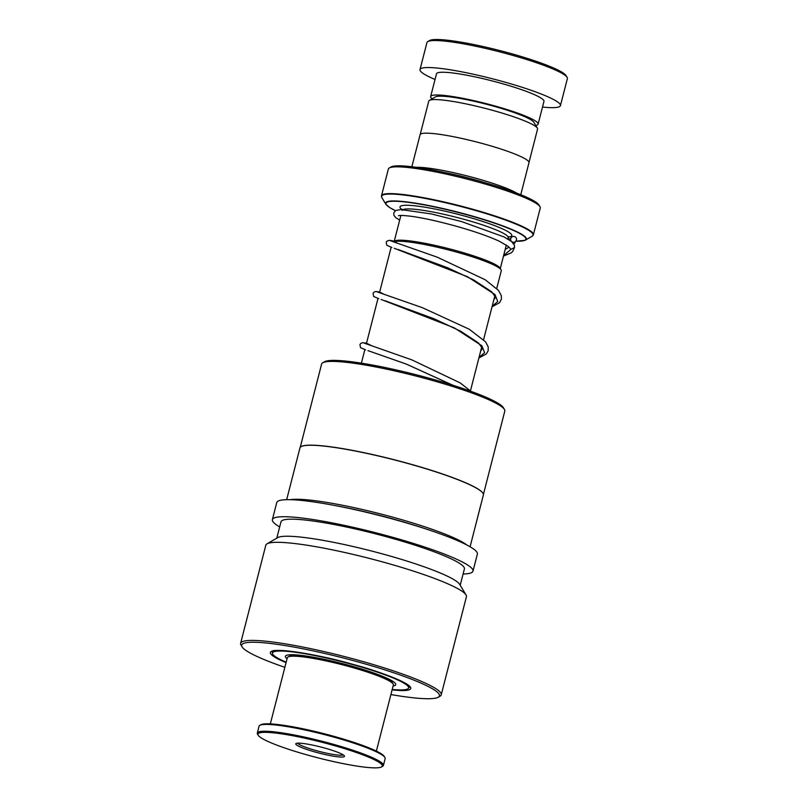 <?xml version="1.0" encoding="UTF-8"?>
<svg xmlns="http://www.w3.org/2000/svg" width="808" height="808" viewBox="0 0 808 808"><rect width="100%" height="100%" fill="white"/><g stroke="black" fill="none" stroke-linecap="round" stroke-linejoin="round"><path stroke-width="1.21" d="M420.211 134.451L428.765 101.152A56.156 7.04 14.4 0 1 429.422 100.404L435.401 96.93A51.187 6.413 14.4 0 1 435.613 96.819A51.187 6.413 14.4 0 1 486.608 104.293A51.187 6.413 14.4 0 1 533.775 122.19L537.34 128.108A56.156 7.04 14.4 0 1 537.552 129.088L529.008 162.378M429.422 100.404A56.156 7.04 14.4 0 1 429.654 100.283A56.156 7.04 14.4 0 1 485.598 108.474A56.156 7.04 14.4 0 1 537.34 128.108M393.415 241.764L394.738 240.996A54.782 6.868 14.4 0 1 394.961 240.885A54.782 6.868 14.4 0 1 449.531 248.874A54.782 6.868 14.4 0 1 500 268.024L501.071 269.791A56.257 7.05 -165.6 0 0 449.995 250.318A56.257 7.05 -165.6 0 0 393.486 241.784M496.738 288.456L501.283 270.771A56.257 7.05 -165.6 0 0 501.071 269.791M446.915 172.963A54.742 6.858 14.4 0 1 487.052 183.275M416.201 167.317A56.217 7.05 14.4 0 1 467.519 176.023A56.217 7.05 14.4 0 1 516.686 193.112M389.274 167.983L391.062 166.953A76.932 9.646 14.4 0 1 391.375 166.791A76.932 9.646 14.4 0 1 468.014 178.012A76.932 9.646 14.4 0 1 538.896 204.909L539.956 206.676A78.406 9.827 -165.6 0 0 467.711 179.265A78.406 9.827 -165.6 0 0 389.608 167.822A78.406 9.827 -165.6 0 0 389.274 167.983A78.406 9.827 -165.6 0 0 388.365 169.034L381.487 195.809A78.406 9.827 14.4 0 1 382.729 194.597A78.406 9.827 14.4 0 1 465.63 207.303A78.406 9.827 14.4 0 1 533.381 234.815L532.199 236.209A78.235 9.807 -165.6 0 0 470.266 209.009A78.235 9.807 -165.6 0 0 382.79 195.041A78.235 9.807 -165.6 0 0 381.851 197.607L385.85 204.252A72.669 9.11 14.4 0 1 386.729 201.869A72.669 9.11 14.4 0 1 467.973 214.837A72.669 9.11 14.4 0 1 525.493 240.107A72.669 9.11 14.4 0 1 525.19 240.269M533.381 234.815L540.259 208.03A78.406 9.827 -165.6 0 0 539.956 206.676M411.858 166.751L420.079 134.744A56.217 7.05 14.4 0 1 420.968 133.876A56.217 7.05 14.4 0 1 480.406 142.986A56.217 7.05 14.4 0 1 528.987 162.711L520.766 194.718M427.796 41.592L429.573 40.551A71.013 8.898 14.4 0 1 429.866 40.4A71.013 8.898 14.4 0 1 500.606 50.763A71.013 8.898 14.4 0 1 566.034 75.588L567.105 77.356A72.498 9.09 -165.6 0 0 500.304 52.015A72.498 9.09 -165.6 0 0 428.099 41.43A72.498 9.09 -165.6 0 0 427.796 41.592A72.498 9.09 -165.6 0 0 426.947 42.551L420.009 69.569A72.498 9.09 -165.6 0 0 435.037 79.467M542.511 107.06A72.498 9.09 -165.6 0 0 559.288 106.747A72.498 9.09 -165.6 0 0 560.439 105.626L567.378 78.608A72.498 9.09 -165.6 0 0 567.105 77.356M535.724 125.432A55.479 6.949 -165.6 0 0 537.239 124.998A55.479 6.949 -165.6 0 0 538.118 124.139A55.479 6.949 -165.6 0 0 490.183 104.676A55.479 6.949 -165.6 0 0 431.533 95.687A55.479 6.949 -165.6 0 0 430.654 96.546A55.479 6.949 -165.6 0 0 432.129 98.828M538.118 124.139L543.966 101.394A55.479 6.949 -165.6 0 0 496.031 81.921A55.479 6.949 -165.6 0 0 437.37 72.942A55.479 6.949 -165.6 0 0 436.492 73.801L430.654 96.546M560.439 105.626A72.498 9.09 -165.6 0 0 497.809 80.184A72.498 9.09 -165.6 0 0 421.16 68.448A72.498 9.09 -165.6 0 0 420.009 69.569M393.092 686.012A56.964 7.141 -165.6 0 0 395.738 684.649A56.964 7.141 -165.6 0 0 353.954 666.721A56.964 7.141 -165.6 0 0 291.052 654.722A56.964 7.141 -165.6 0 0 285.396 656.318A56.964 7.141 -165.6 0 0 287.052 658.783M392.213 689.446A70.276 8.807 -165.6 0 0 401.657 689.921A70.276 8.807 -165.6 0 0 408.636 687.962A70.276 8.807 -165.6 0 0 357.086 665.832A70.276 8.807 -165.6 0 0 279.477 651.046A70.276 8.807 -165.6 0 0 272.498 653.005A70.276 8.807 -165.6 0 0 286.173 662.217M287.971 656.995L289.032 656.369A53.853 6.747 14.4 0 1 369.64 672.034A53.853 6.747 14.4 0 1 392.516 682.942L393.163 684.002A54.742 6.858 -165.6 0 0 369.892 672.913A54.742 6.858 -165.6 0 0 287.971 656.995A54.742 6.858 -165.6 0 0 287.325 657.722L270.337 723.877M354.783 751.955A64.206 8.05 -165.6 0 0 288.284 734.927A64.206 8.05 -165.6 0 0 258.176 735.24A64.206 8.05 -165.6 0 0 285.466 748.238A64.206 8.05 -165.6 0 0 381.568 766.923A64.206 8.05 -165.6 0 0 354.783 751.955M258.176 735.24L257.54 734.179A65.094 8.161 14.4 0 1 257.298 733.058A65.094 8.161 14.4 0 1 291.557 734.482A65.094 8.161 14.4 0 1 355.48 751.127A65.094 8.161 14.4 0 1 383.396 765.428A65.094 8.161 14.4 0 1 382.628 766.297L381.568 766.923M259.802 725.362L260.873 724.746A64.206 8.05 14.4 0 1 356.974 743.421A64.206 8.05 14.4 0 1 384.265 756.419L384.901 757.48A65.094 8.161 -165.6 0 0 357.237 744.299A65.094 8.161 -165.6 0 0 259.802 725.362A65.094 8.161 -165.6 0 0 259.045 726.23L257.298 733.058M333.704 750.824A25.149 3.151 14.4 0 1 344.39 755.914A25.149 3.151 14.4 0 1 332.593 756.046A25.149 3.151 14.4 0 1 306.545 749.37A25.149 3.151 14.4 0 1 296.061 743.511A25.149 3.151 14.4 0 1 333.704 750.824M297.637 743.168A23.674 2.969 -165.6 0 0 307.707 747.996A23.674 2.969 -165.6 0 0 343.178 754.854M376.376 751.107L393.365 684.952A54.742 6.858 -165.6 0 0 393.163 684.002M383.396 765.428L385.143 758.611A65.094 8.161 -165.6 0 0 384.901 757.48M300.223 447.359L321.614 364.055A94.566 11.857 14.4 0 1 322.715 362.792L324.493 361.752A93.092 11.666 14.4 0 1 430.078 378.477A93.092 11.666 14.4 0 1 503.374 407.686L504.445 409.444A94.566 11.857 14.4 0 1 504.798 411.09L483.416 494.395M322.715 362.792A94.566 11.857 14.4 0 1 429.977 379.78A94.566 11.857 14.4 0 1 504.445 409.444M301.142 446.592A94.566 11.857 14.4 0 1 301.212 446.551A94.566 11.857 14.4 0 1 408.464 463.539A94.566 11.857 14.4 0 1 482.931 493.213A94.566 11.857 14.4 0 1 482.972 493.284M286.668 499.677L299.96 447.905A94.688 11.867 14.4 0 1 301.071 446.642A94.688 11.867 14.4 0 1 408.454 463.651A94.688 11.867 14.4 0 1 483.022 493.355A94.688 11.867 14.4 0 1 483.376 494.991L470.084 546.774M476.326 522.392L480.841 504.748M290.375 499.677A94.688 11.867 14.4 0 1 394.587 517.675A94.688 11.867 14.4 0 1 466.832 544.986M335.552 505.636A93.203 11.686 14.4 0 1 393.961 519.211A93.203 11.686 14.4 0 1 424.382 528.442M279.669 526.917A103.565 12.979 14.4 0 1 272.377 519.625A103.565 12.979 14.4 0 1 391.052 536.845A103.565 12.979 14.4 0 1 472.993 571.135A103.565 12.979 14.4 0 1 463.095 574.013M272.377 519.625L276.76 502.556A103.565 12.979 14.4 0 1 395.435 519.786A103.565 12.979 14.4 0 1 477.376 554.066L472.993 571.135M284.86 667.327A102.081 12.797 14.4 0 1 242.077 646.865L241.016 645.097A103.565 12.979 14.4 0 1 240.622 643.309L265.812 545.208A103.565 12.979 14.4 0 1 267.024 543.824L277.71 537.623A94.688 11.867 14.4 0 1 385.093 554.631A94.688 11.867 14.4 0 1 459.661 584.346L466.034 594.93A103.565 12.979 14.4 0 1 466.428 596.718L441.239 694.819A103.565 12.979 14.4 0 1 440.027 696.203L438.249 697.233A102.081 12.797 14.4 0 1 390.9 694.557M276.78 538.158L280.982 521.827A94.688 11.867 14.4 0 1 389.476 537.572A94.688 11.867 14.4 0 1 464.398 568.923L460.207 585.255M267.024 543.824A103.565 12.979 14.4 0 1 384.477 562.439A103.565 12.979 14.4 0 1 466.034 594.93M240.622 643.309A103.565 12.979 14.4 0 1 359.297 660.53A103.565 12.979 14.4 0 1 441.239 694.819M242.077 646.865A102.081 12.797 14.4 0 1 358.671 662.075A102.081 12.797 14.4 0 1 438.249 697.233M399.677 220.129L395.799 217.706L393.93 215.403L393.728 212.938L395.597 210.565L400.596 209.535L431.421 213.948L461.61 221.594L503.96 236.906L511.605 241.542L514.443 245.238L514.484 247.591L511.03 249.278L508.171 246.4L499.445 241.299C489.183 236.562 475.518 231.755 458.449 226.856C440.017 221.675 424.402 218.17 411.605 216.342C403.737 215.403 399.364 215.191 398.506 215.716L398.526 215.706M511.838 241.733A2.959 2.929 -13 0 0 516.484 239.915A2.959 2.929 -13 0 0 514.322 236.522A2.959 2.929 -13 0 0 511.514 241.461M403.152 209.565A54.742 6.858 14.4 0 1 461.227 218.564A54.742 6.858 14.4 0 1 508.202 237.693L508.909 236.633M401.899 209.524A57.701 7.232 14.4 0 1 400.94 205.989A57.701 7.232 14.4 0 1 466.145 216.483A57.701 7.232 14.4 0 1 510.888 236.471A57.701 7.232 14.4 0 1 508.495 237.047M516.14 241.198A72.245 9.06 -165.6 0 0 524.745 240.319A72.245 9.06 -165.6 0 0 468.721 215.281A72.245 9.06 -165.6 0 0 387.082 202.141A72.245 9.06 -165.6 0 0 395.425 210.666L389.618 207.535L385.85 204.252M409.717 686.719L409.707 686.82A71.013 8.898 14.4 0 1 408.676 687.78M286.062 662.641A72.498 9.09 14.4 0 1 280.164 650.45A72.498 9.09 14.4 0 1 353.419 664.509A72.498 9.09 14.4 0 1 407.252 684.376A72.498 9.09 14.4 0 1 392.102 689.87M272.549 652.824A71.013 8.898 14.4 0 1 272.134 651.47M391.9 247.501L386.779 245.279L386.224 242.228L386.992 241.097L389.527 240.319L394.284 241.137L397.031 242.945M378.76 298.687L373.639 296.455L373.084 293.405L373.851 292.274L375.639 291.496L379.649 292.041L383.396 293.961M365.62 349.864L360.499 347.642L359.944 344.592L360.711 343.461L362.499 342.683L366.509 343.218L370.882 345.339M511.03 249.278L503.596 255.651M394.233 248.258L467.529 276.74L494.991 294.577L497.768 301.495L492.163 306.272M381.093 299.445L454.389 327.917L481.851 345.763L484.618 352.682L479.023 357.449M452.298 385.052L406.303 364.085L367.953 350.621L406.363 364.095L452.753 385.194M500.293 268.509L506.323 245.016M507.868 239.006L508.202 237.693M470.458 390.82L481.78 346.723M483.598 339.633L494.92 295.546M392.132 680.871L391.052 681.457M402.162 210.464L402.051 209.191M532.199 236.209L525.139 240.289L516.13 241.218M381.487 195.809L381.851 197.607M290.375 654.743L291.042 655.783M361.388 363.156L364.863 349.611M366.347 343.865L378.003 298.435M379.487 292.678L391.143 247.258M394.254 241.279L400.879 215.453M408.636 687.962L409.131 686.012M272.498 653.005L273.003 651.056M409.707 686.82C411.272 684.921 385.285 672.791 353.389 664.519C314.544 653.046 271.458 648.056 272.114 651.49L272.144 651.4M477.205 519.039L480.002 508.141M508.505 246.753L508.06 247.803L505.202 249.369M492.032 306.798L499.516 302.727L501.384 299.303L501.354 295.698L498.486 290.385L485.204 279.75L437.29 257.197L390.527 240.784M493.85 299.707L495.637 297.314L491.628 291.759L473.872 280.073L447.45 267.69L398.071 249.51M478.892 357.984L486.376 353.904L488.173 350.763L488.214 346.874L485.568 341.824L469.226 329.22L422.21 307.616L377.386 291.971M480.709 350.894L482.497 348.49L478.488 342.935L460.722 331.25L434.29 318.867L384.911 300.687M470.983 391.355L460.156 382.891L411.908 359.903L364.246 343.147M508 239.087L510.727 238.633M513.302 243.986L514.585 243.258L516.443 240.107M514.484 247.591L512.686 251.49L511.201 252.904L503.485 256.055"/></g></svg>
